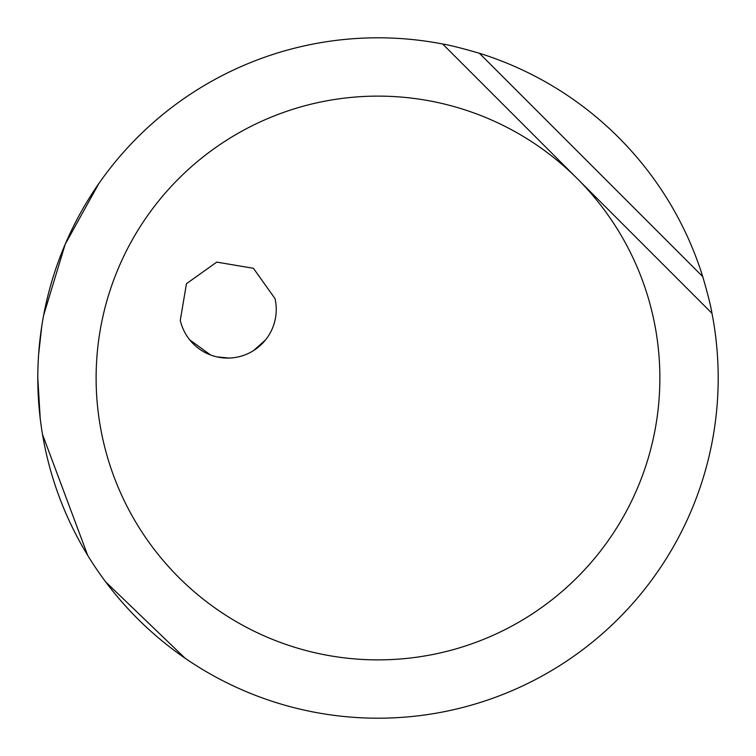 <?xml version="1.0" encoding="UTF-8"?>
<svg xmlns="http://www.w3.org/2000/svg" width="756" height="756" viewBox="0 0 756 756"><rect width="100%" height="100%" fill="white"/><g stroke="black" fill="none" stroke-linecap="round" stroke-linejoin="round"><path stroke-width="1.13" d="M265.507 339.945L253.543 350.595M229.077 358.051L217 356.898M210.593 354.989L189.671 339.813M180.278 320.364A48.601 48.601 0 0 0 238.527 356.841A48.601 48.601 0 0 0 275.004 298.592L253.421 268.295L216.755 262.115L186.458 283.689L180.278 320.364M96.116 378A281.884 281.884 0 0 0 371.357 659.799A281.884 281.884 0 0 0 577.319 178.681A281.884 281.884 0 0 0 96.116 378M186.779 96.626L188.66 95.36M37.8 378A340.2 340.2 0 0 1 442.638 43.999L712.001 313.362A340.2 340.2 0 0 1 369.977 718.105A340.2 340.2 0 0 1 37.8 378L40.219 418.474M42.525 434.473L87.687 555.348M105.698 581.931L185.125 658.24M38.603 354.659L41.769 326.195M43.602 315.413L65.186 244.282L98.828 183.576M442.638 43.999C449.763 45.133 462.01 48.214 479.389 53.26L702.74 276.611A340.2 340.2 0 0 0 479.389 53.26M712.001 313.362C710.867 306.237 707.786 293.99 702.74 276.611"/></g></svg>

